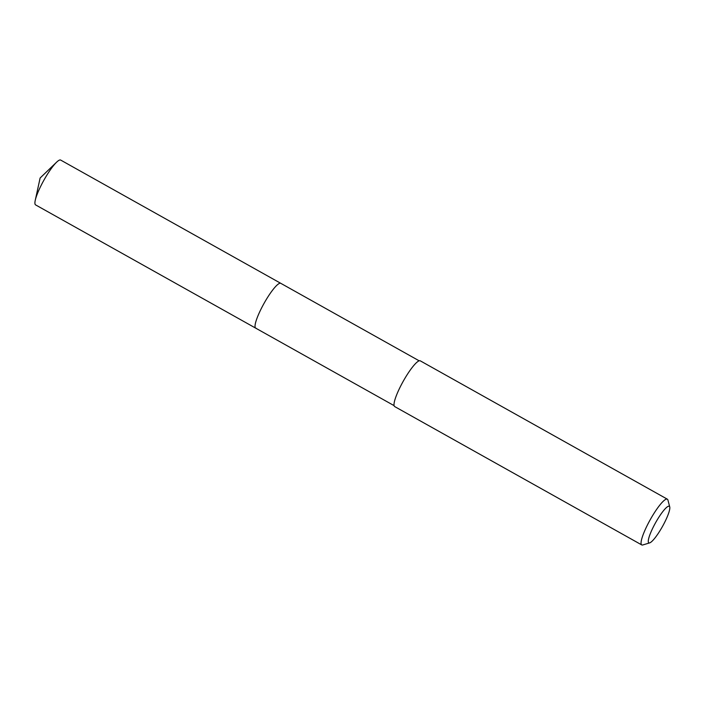 <?xml version="1.0" encoding="UTF-8"?>
<svg xmlns="http://www.w3.org/2000/svg" width="705" height="705" viewBox="0 0 705 705"><rect width="100%" height="100%" fill="white"/><g stroke="black" fill="none" stroke-linecap="round" stroke-linejoin="round"><path stroke-width="1.06" d="M419.184 360.828L60.683 160.079A25.68 4.812 119.2 0 0 60.163 159.956A25.68 4.812 119.2 0 0 56.62 162.168A25.68 4.812 119.2 0 0 35.25 200.335A25.68 4.812 119.2 0 0 35.585 204.891L255.695 328.142A25.68 4.812 -60.8 0 1 263.379 304.578A25.68 4.812 -60.8 0 1 280.273 283.207A25.68 4.812 -60.8 0 1 280.793 283.331A25.68 4.812 119.2 0 0 280.273 283.207A25.68 4.812 119.2 0 0 263.379 304.578A25.68 4.812 119.2 0 0 255.695 328.142A25.68 4.812 -60.8 0 0 256.215 328.266M667.353 499.193L420.295 360.845A26.208 4.909 119.2 0 0 419.766 360.722A26.208 4.909 119.2 0 0 402.529 382.533A26.208 4.909 119.2 0 0 394.685 406.574L641.744 544.921A26.208 4.909 -60.8 0 1 649.587 520.872A26.208 4.909 -60.8 0 1 666.824 499.061A26.208 4.909 -60.8 0 1 667.353 499.193A26.208 4.909 -60.8 0 1 667.935 500.065L669.75 506.983A20.965 3.93 -60.8 0 1 662.471 526.485A20.965 3.93 -60.8 0 1 649.64 542.894A20.965 3.93 -60.8 0 1 649.217 542.965A20.965 3.93 -60.8 0 1 654.548 524.608A20.965 3.93 -60.8 0 1 668.86 506.181A20.965 3.93 -60.8 0 1 669.75 506.983M649.64 542.894L642.801 544.956A26.208 4.909 -60.8 0 1 642.273 545.044A26.208 4.909 -60.8 0 1 641.744 544.921M56.62 162.168L40.123 178.004L35.25 200.335M394.095 405.639L255.695 328.142"/></g></svg>
